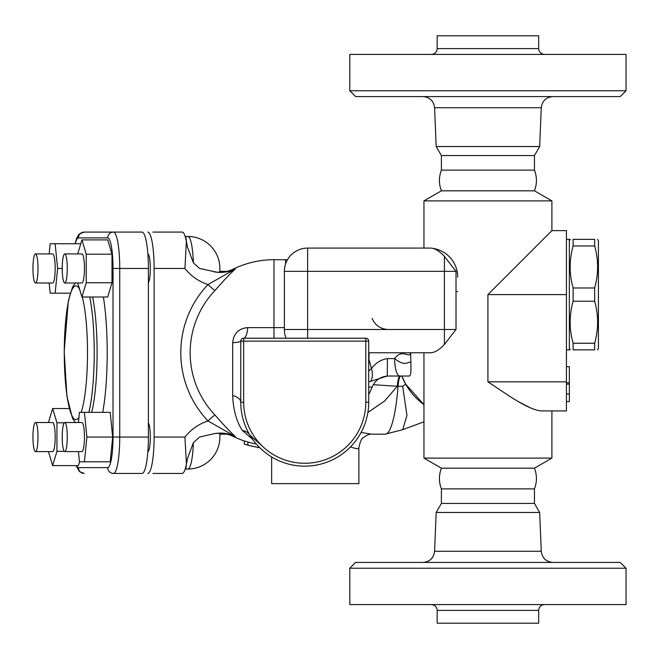 <?xml version="1.0" encoding="UTF-8"?>
<svg xmlns="http://www.w3.org/2000/svg" width="659" height="659" viewBox="0 0 659 659"><rect width="100%" height="100%" fill="white"/><g stroke="black" fill="none" stroke-linecap="round" stroke-linejoin="round"><path stroke-width="0.99" d="M566.435 366.692L569.343 366.692L569.343 401.586L566.435 401.586M566.435 384.139L569.343 384.139M566.435 382.83L569.343 382.83M566.435 394.033L569.343 394.033M259.63 447.568A95.885 95.885 0 0 1 247.891 445.039C243.229 443.713 243.229 443.713 247.891 445.047L247.891 442.008A92.977 92.977 0 0 0 256.351 444.059M259.72 447.659A95.959 95.959 0 0 1 244.258 444.009L244.258 440.945A93.051 93.051 0 0 1 233.171 436.39A83.932 14.572 -90 0 0 235.304 436.53C230.634 432.337 223.879 425.195 215.04 415.104A89.558 88.199 -90 0 1 215.04 290.421C223.879 280.33 230.634 273.188 235.304 268.996A83.932 14.572 -90 0 0 233.171 269.136C228.03 271.648 222.412 272.637 216.309 272.085L199.537 268.46L193.359 262.793A31.986 5.552 -90 0 0 187.889 236.474L185.171 236.474M247.891 442.016C243.229 440.64 243.229 440.64 247.891 442.008M368.702 387.047L372.113 387.047C375.268 380.062 380.68 376.388 388.332 376.025M487.924 54.417L626.05 54.417L626.05 90.761L349.797 90.761L349.797 54.417L487.924 54.417M437.181 48.601L437.181 35.8L538.667 35.8L538.667 48.601L437.181 48.601C436.835 52.127 434.899 54.071 431.365 54.417M441.398 503.418L436.176 512.463L539.672 512.463L534.449 503.418L441.398 503.418L441.398 488.879C438.77 481.976 438.77 475.081 441.398 468.178L423.951 458.104L551.896 458.104L551.896 410.919L566.435 410.919L541.541 410.919C528.329 410.096 507.15 394.453 487.924 381.841L487.924 294.606L551.896 230.634L551.896 200.896L534.449 190.822L441.398 190.822C438.77 183.919 438.77 177.024 441.398 170.121L441.398 155.582L534.449 155.582L539.672 146.537L541.261 107.73C542.168 100.918 546.039 97.203 552.885 96.576M441.398 170.121L534.449 170.121L534.449 155.582M441.398 155.582L436.176 146.537L539.672 146.537M349.797 90.761L355.613 96.576L620.234 96.576L626.05 90.761M441.398 488.879L534.449 488.879C537.077 481.976 537.077 475.081 534.449 468.178L551.896 458.104M441.398 468.178L534.449 468.178M185.443 237.372A115.407 20.042 90 0 1 185.953 237.446L186.415 241.54A36.377 6.318 90 0 0 185.443 237.372A36.377 6.318 90 0 0 182.164 232.083L152.888 232.083M368.702 381.956L387.237 376.025L399.807 376.025A17.447 5.181 -90 0 1 394.634 358.578C405.137 366.939 406.965 361.733 410.895 362.269L410.615 352.763C409.396 359.081 402.427 347.977 394.634 358.578L387.451 358.578C380.935 359.641 375.605 362.969 371.462 368.554L368.694 371.132M367.87 412.493L384.699 400.977L397.286 386.289L402.698 386.322L406.957 415.359L402.715 429.668L385.169 434.182A81.419 14.136 90 0 0 398.052 386.289A17.447 3.031 -90 0 1 400.812 376.025M373.266 384.683L397.286 386.289A17.447 3.031 -90 0 1 400.054 376.025M405.639 384.082L423.951 404.618A63.972 63.972 0 0 1 401.825 376.025L405.639 384.082L402.698 386.322M399.807 376.025L409.396 376.025C411.735 375.473 410.705 363.06 410.895 362.269M387.237 376.025L387.451 358.578M370.745 381.009A17.447 11.219 -120.8 0 0 371.462 368.554L368.941 359.196L368.702 364.584M456.012 291.533L457.717 291.558M307.638 338.224L307.638 248.081L430.945 248.081L307.638 248.081A23.263 23.263 0 0 0 284.375 271.343L284.375 329.5A23.263 23.263 0 0 0 286.072 338.224L285.644 337.087M457.717 277.159A29.078 29.078 0 0 0 433.202 248.443M430.945 248.081C434.956 248.369 439.438 251.128 444.405 256.376L456.012 271.343L456.012 329.5L444.405 344.468C439.438 349.715 434.956 352.474 430.945 352.763L368.702 352.763M456.012 329.5L444.405 329.5L444.405 271.343L284.375 271.343M444.405 344.468L444.405 329.5L284.375 329.5M551.896 200.896L423.951 200.896L423.951 248.081M423.951 458.104L423.951 352.763M518.822 401.825L530.66 407.995M358.883 447.922L358.883 483.615L271.648 483.615L271.648 456.951M371.775 434.174L361.066 432.502M350.497 446.893C355.992 448.886 358.784 449.199 358.883 447.823L358.883 447.807C360.193 441.489 361.593 438.194 363.093 437.922C366.676 435.088 369.575 433.836 371.791 434.174M215.04 415.104A8.724 1.054 -43.7 0 0 207.997 420.944C198.763 424.025 191.069 429.396 184.915 437.065L186.415 463.985L185.953 468.088A115.407 20.042 90 0 1 185.443 468.162A36.377 6.318 90 0 1 182.164 473.442L152.888 473.442M187.469 247.001L186.382 241.285L184.915 268.46L154.115 268.46A36.377 6.318 -90 0 0 147.797 232.083M213.738 271.747C221.235 273.205 228.418 272.282 235.304 268.996L207.997 284.581A97.952 96.469 90 0 0 207.997 420.944L235.304 436.53C228.426 433.227 221.243 432.312 213.738 433.779L199.537 437.065L193.359 442.733A31.986 5.552 90 0 1 187.889 469.051A31.986 31.986 0 0 0 219.653 433.276M193.359 442.733L187.642 457.972L186.415 463.985A36.377 6.318 90 0 1 185.443 468.162M187.642 247.562L193.359 262.793M213.854 433.762L216.457 433.424M147.797 473.442A36.377 6.318 -90 0 0 154.115 437.065L154.115 268.46M215.04 290.421A8.724 1.054 43.7 0 1 207.997 284.581C198.738 281.5 191.044 276.121 184.915 268.46M112.796 473.442L113.439 473.442A36.377 6.318 -90 0 0 119.749 437.065L119.749 268.46A36.377 6.318 -90 0 0 113.439 232.083L84.154 232.083A5.816 5.725 90 0 0 78.429 237.899L107.705 237.899A30.561 5.305 90 0 1 113.018 268.46L113.018 437.065A30.561 5.305 90 0 1 107.705 467.626L78.429 467.626A30.561 5.305 90 0 1 76.535 465.608M107.705 237.899A5.816 5.725 90 0 1 113.439 232.083L142.072 232.083A36.377 6.318 -90 0 1 148.39 268.46L148.39 437.065A36.377 6.318 -90 0 1 142.072 473.442L113.439 473.442A5.816 5.725 -90 0 1 107.705 467.626M112.796 232.083L84.154 232.083L79.451 233.945L78.545 234.892L76.576 238.451L75.077 243.739M79.582 461.786L78.429 465.608L52.654 465.608L56.946 451.341L56.946 422.798L52.654 408.522L48.445 422.526M81.938 239.917L107.705 239.917L111.997 254.193L111.997 282.727L107.705 297.003L81.938 297.003L86.23 282.727L86.23 254.193L81.938 239.917L77.721 253.921M84.41 412.353L110.185 412.353L112.664 437.065L110.185 461.786L84.41 461.786L86.889 437.065L84.41 412.353L79.459 412.353L78.437 422.526M147.863 253.921A14.539 2.521 90 0 1 150.31 266.928A14.539 2.521 90 0 1 148.39 282.596M148.39 422.93A14.539 2.521 90 0 1 150.326 437.065A14.539 2.521 90 0 1 147.863 451.604M78.437 451.604L79.459 461.786L84.41 461.786M64.755 422.526L81.938 422.526A14.539 2.521 90 0 1 84.459 437.065A14.539 2.521 90 0 1 81.938 451.604L64.755 451.604A14.539 2.521 -90 0 0 67.276 437.065A14.539 2.521 -90 0 0 64.755 422.526A14.539 2.521 -90 0 0 62.226 437.065A14.539 2.521 -90 0 0 64.755 451.604M112.664 437.065L86.889 437.065M77.721 282.999L81.938 297.003M64.755 253.921L81.938 253.921A14.539 2.521 90 0 1 84.459 268.46A14.539 2.521 90 0 1 81.938 282.999L64.755 282.999A14.539 2.521 -90 0 0 67.276 268.46A14.539 2.521 -90 0 0 64.755 253.921A14.539 2.521 -90 0 0 62.226 268.46A14.539 2.521 -90 0 0 64.755 282.999M111.997 254.193L86.23 254.193M111.997 282.727L86.23 282.727M49.161 282.999L50.183 293.173L55.134 293.173L57.613 268.46L55.134 243.739L50.183 243.739L49.161 253.921M35.471 253.921L52.654 253.921A14.539 2.521 90 0 1 55.183 268.46A14.539 2.521 90 0 1 52.654 282.999L35.471 282.999A14.539 2.521 -90 0 0 38 268.46A14.539 2.521 -90 0 0 35.471 253.921A14.539 2.521 -90 0 0 32.95 268.46A14.539 2.521 -90 0 0 35.471 282.999M70.233 293.173L55.134 293.173M62.226 268.46L57.613 268.46M80.785 243.739L55.134 243.739M48.445 451.604L52.654 465.608M35.471 422.526L52.654 422.526A14.539 2.521 90 0 1 55.183 437.065A14.539 2.521 90 0 1 52.654 451.604L35.471 451.604A14.539 2.521 -90 0 0 38 437.065A14.539 2.521 -90 0 0 35.471 422.526A14.539 2.521 -90 0 0 32.95 437.065A14.539 2.521 -90 0 0 35.471 451.604M64.269 451.341L56.946 451.341M64.269 422.798L56.946 422.798M69.203 408.522L52.654 408.522M566.435 239.357L569.343 239.357L569.343 349.855L566.435 349.855M597.589 239.357L598.421 240.807L598.421 348.405L597.589 349.855M594.649 239.357C598.586 239.357 598.586 239.357 594.649 239.357C598.586 239.357 598.586 239.357 594.649 239.357L573.124 239.357C569.178 239.357 569.178 239.357 573.124 239.357C569.178 239.357 569.178 239.357 573.124 239.357L573.124 245.98L594.649 245.98L594.649 239.357M573.124 245.98C569.178 259.976 569.178 273.979 573.124 287.983L594.649 287.983C598.586 273.979 598.586 259.976 594.649 245.98M573.124 287.983L573.124 301.229L594.649 301.229L594.649 287.983M573.124 301.229C569.178 315.233 569.178 329.228 573.124 343.232L594.649 343.232C598.586 329.228 598.586 315.233 594.649 301.229M573.124 343.232L573.124 349.855L594.649 349.855L594.649 343.232M594.649 349.855C598.586 349.855 598.586 349.855 594.649 349.855C598.586 349.855 598.586 349.855 594.649 349.855M573.124 349.855C569.178 349.855 569.178 349.855 573.124 349.855C569.178 349.855 569.178 349.855 573.124 349.855M365.794 338.224L365.794 402.196A61.065 61.065 0 0 1 304.73 463.261A61.065 61.065 0 0 1 243.665 402.196L240.757 402.196A63.972 63.972 0 0 0 304.73 466.168A63.972 63.972 0 0 0 368.702 402.196L368.702 341.131A2.908 2.908 0 0 0 365.794 338.224L243.665 338.224A14.539 4.251 90 0 0 247.759 327.614C238.731 328.388 233.698 333.421 232.668 342.705A14.539 1.755 0 0 0 240.757 341.131L243.665 341.131L243.665 338.224A2.908 2.908 0 0 0 240.757 341.131L240.757 402.196A14.539 7.455 0 0 0 232.668 395.515C233.253 409.816 236.482 421.463 242.364 430.484L252.628 439.322M243.665 402.196L243.665 341.131L368.702 341.131M369.114 352.763L368.941 359.188M261.524 445.36L249.885 435.138A14.539 11.36 -31 0 0 242.364 430.484M245.09 425.352L243.954 422.164M566.435 410.919L566.435 381.841L487.924 381.841M551.896 230.634L566.435 230.634L566.435 381.841M487.924 562.424L355.613 562.424L349.797 568.239L626.05 568.239L620.234 562.424L487.924 562.424M349.797 568.239L349.797 604.583L626.05 604.583L626.05 568.239M538.667 610.399L437.181 610.399L437.181 623.2L538.667 623.2L538.667 610.399C539.013 606.873 540.948 604.929 544.482 604.583M436.176 146.537L434.586 107.73L541.261 107.73M285.602 263.864L285.602 259.712L273.971 259.712A93.051 93.051 0 0 0 233.171 269.136M444.405 256.376L444.405 271.343L456.012 271.343M184.915 437.065L154.115 437.065M148.39 437.065L113.018 437.065M92.581 297.003A72.696 12.62 90 0 1 97.104 352.763A72.696 12.62 90 0 1 91.708 412.353M102.705 412.353A81.419 14.136 -90 0 0 107.211 352.763A81.419 14.136 -90 0 0 103.372 297.003M82.301 297.003A66.88 11.615 90 0 1 87.499 352.763A66.88 11.615 90 0 1 81.164 412.353M78.965 417.254A66.88 11.615 90 0 1 64.277 350.506A66.88 11.615 90 0 1 79.714 289.622M88.85 412.353A72.696 12.62 -90 0 0 94.237 352.763A72.696 12.62 -90 0 0 89.715 297.003M75.307 243.739A30.561 5.305 90 0 1 78.429 237.899M148.39 268.46L113.018 268.46M76.057 465.608L79.426 471.564L84.154 473.442A5.816 5.725 -90 0 1 78.429 467.626M284.375 327.614L273.971 327.614L273.971 259.712M273.971 338.224L273.971 327.614L247.759 327.614M232.668 342.705L232.668 395.515M368.702 402.196L365.794 402.196M487.924 294.606L566.435 294.606M539.672 512.463L541.261 551.27L434.586 551.27C433.68 558.082 429.808 561.798 422.963 562.424M368.702 394.642A93.051 93.051 0 0 0 372.113 387.047M538.667 48.601C539.013 52.127 540.948 54.071 544.482 54.417M434.586 107.73C433.68 100.918 429.808 97.203 422.963 96.576M287.481 259.728A93.051 93.051 0 0 0 285.602 259.712M372.113 318.478C375.268 325.464 380.68 329.138 388.332 329.5M219.752 434.182L227.075 434.182M371.775 434.182L385.169 434.182M219.752 271.343L227.075 271.343M185.171 469.051L187.889 469.051M219.653 272.258A31.986 31.986 0 0 0 187.889 236.474M233.171 436.39C228.03 433.877 222.412 432.897 216.309 433.441M75.283 282.999L72.539 287.11L68.338 300.908L64.187 351.502L66.905 396.174L72.49 418.317L75.283 422.526M569.343 348.405L570.183 349.855M569.343 240.807L570.183 239.357M423.951 421.818L402.707 429.676M441.398 190.822L423.951 200.896M541.261 551.27C542.168 558.082 546.039 561.798 552.885 562.424M436.176 512.463L434.586 551.27M534.449 503.418L534.449 488.879M437.181 610.399C436.835 606.873 434.899 604.929 431.365 604.583M534.449 190.822C537.077 183.919 537.077 177.024 534.449 170.121"/></g></svg>
